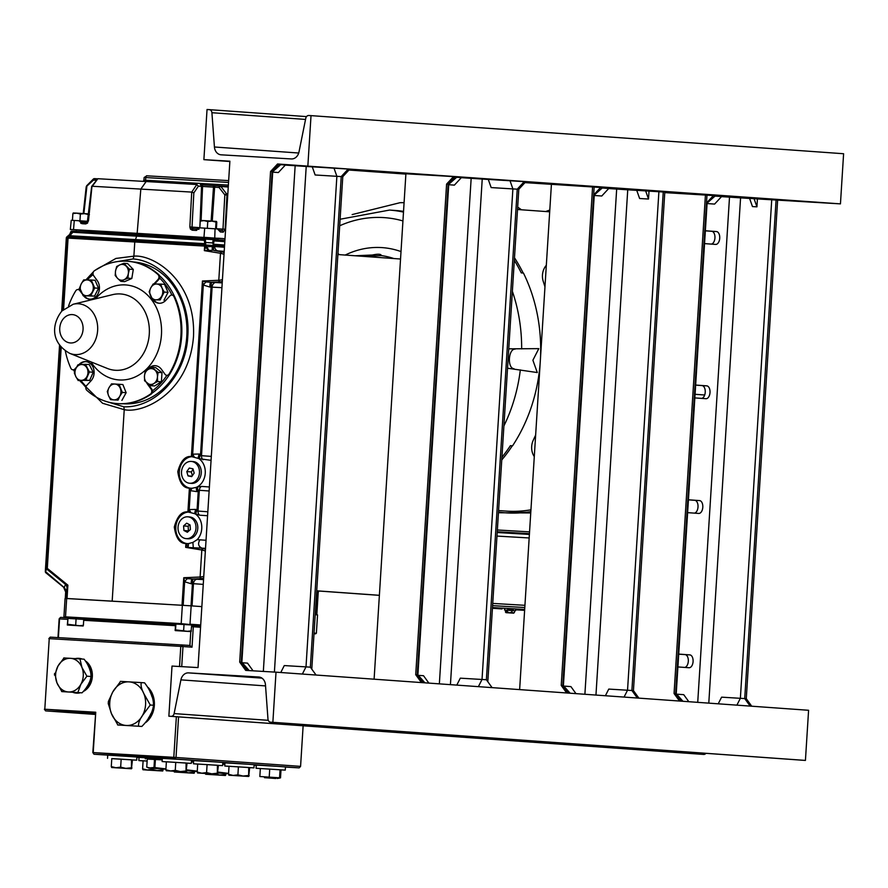 <?xml version="1.0" encoding="UTF-8"?>
<svg xmlns="http://www.w3.org/2000/svg" width="888" height="888" viewBox="0 0 888 888"><rect width="100%" height="100%" fill="white"/><g stroke="black" fill="none" stroke-linecap="round" stroke-linejoin="round"><path stroke-width="1.33" d="M705.361 230.825L711.677 231.28A6.438 3.674 -86.6 0 1 714.94 237.962A6.438 3.674 -86.6 0 1 711.377 244.1M705.361 230.769L716.461 231.557A6.438 3.674 -86.6 0 1 719.724 238.25A6.438 3.674 -86.6 0 1 715.684 244.411A6.438 3.674 -86.6 0 1 715.65 244.411L704.55 243.612M695.648 385.126L701.975 385.57A6.438 3.674 -86.6 0 1 705.227 392.263A6.438 3.674 -86.6 0 1 701.675 398.401M695.648 385.059L706.759 385.858A6.438 3.674 -86.6 0 1 710.012 392.54A6.438 3.674 -86.6 0 1 705.971 398.712A6.438 3.674 -86.6 0 1 705.949 398.701L694.849 397.913M688.433 499.855L694.749 500.31A6.438 3.674 -86.6 0 1 698.012 506.993A6.438 3.674 -86.6 0 1 694.449 513.131M688.433 499.789L699.533 500.588A6.438 3.674 -86.6 0 1 702.797 507.27A6.438 3.674 -86.6 0 1 698.756 513.442A6.438 3.674 -86.6 0 1 698.723 513.442L687.623 512.642M678.721 654.156L685.048 654.6A6.438 3.674 -86.6 0 1 688.311 661.294A6.438 3.674 -86.6 0 1 684.748 667.432M678.732 654.09L689.832 654.889A6.438 3.674 -86.6 0 1 693.084 661.571A6.438 3.674 -86.6 0 1 689.044 667.732A6.438 3.674 -86.6 0 1 689.021 667.732L677.921 666.944M307.87 165.756L311.022 115.629L308.791 115.496A3.485 2.864 -85.9 0 0 305.783 118.237L298.99 151.959A8.88 7.293 94.1 0 1 291.342 158.941L221.145 154.823A8.88 7.293 94.1 0 1 221.068 154.812A8.88 7.293 94.1 0 1 214.43 146.997L211.91 112.721A3.485 2.864 -85.9 0 0 209.302 109.646L207.037 109.513L203.885 159.651L229.881 161.183L198.024 667.587L172.017 666.067L168.864 716.194L171.107 716.327A3.485 2.864 -85.9 0 0 174.115 713.586L180.908 679.864A8.88 7.293 94.1 0 1 188.556 672.882L258.752 677A8.88 7.293 94.1 0 1 258.83 677.011A8.88 7.293 94.1 0 1 265.468 684.826L267.976 719.102A3.485 2.864 -85.9 0 0 270.585 722.177A3.485 2.864 -85.9 0 0 270.618 722.177L272.86 722.31L276.013 672.172L245.699 670.396L239.693 662.093L241.869 662.259L272.738 171.673L270.562 171.506L277.556 163.98L840.448 203.874L757.431 198.923L756.931 206.837L752.458 206.571L749.583 198.401L757.431 198.923M276.013 672.172L808.591 710.278L805.427 760.417L803.196 760.283A3.485 2.864 94.1 0 1 803.163 760.283A3.485 2.864 94.1 0 1 803.129 760.272L270.585 722.177M239.693 662.093L270.562 171.506M461.316 177.678L488.3 179.465M488.278 179.409L525.796 181.74L518.792 189.277L491.164 187.579L488.278 179.409M374.103 679.187L405.905 173.771L455.133 176.69L457.165 176.856L448.762 184.271L446.586 184.105L415.717 674.691L417.893 674.858L424.919 682.828M456.698 177.267L461.383 177.6L454.39 185.126L448.729 184.726M664.768 192.618L715.517 195.671L707.103 203.086L706.482 203.03L706.981 195.127M715.051 196.082L721.589 196.548L714.596 204.085L707.07 203.541M721.522 196.625L749.594 198.457M277.556 163.98L281.152 164.258L272.738 171.673M280.686 164.668L285.37 165.002L278.366 172.538L272.716 172.128M312.287 166.866L285.292 165.079M312.265 166.811L349.772 169.153L342.779 176.679L315.151 174.98L312.265 166.811M203.885 159.651L229.859 161.516M348.951 170.03L405.883 174.103M524.975 182.628L602.675 187.601L594.272 195.016L593.65 194.96L594.15 187.046M602.208 188.012L608.757 188.478L601.764 196.004L594.239 195.471M608.68 188.556L636.763 190.387M649.017 191.12L648.518 199.034L639.626 198.501L636.74 190.332L664.801 192.108L633.444 690.598L638.894 698.135M311.022 115.629L843.6 153.735L840.448 203.874M209.302 109.646A3.485 2.864 -85.9 0 0 209.279 109.646L306.515 116.606L209.335 109.657M168.864 716.194L703.685 754.434A3.485 2.864 94.1 0 0 705.949 753.324M272.86 722.31L805.427 760.417M605.394 695.737L608.768 689.088L633.444 690.598M566.677 692.973L561.227 685.436L563.403 685.603L594.272 195.016M561.227 685.436L592.585 186.935M519.635 689.599L551.404 184.515M563.836 686.091L570.895 686.591L575.99 693.639M718.226 703.818L721.6 697.158L746.275 698.678L777.633 200.177M679.509 701.043L674.059 693.506L676.234 693.672L707.103 203.086M674.059 693.506L705.427 195.016M676.667 694.161L683.727 694.671L688.822 701.709M544.966 286.857L543.201 281.219A14.563 11.955 94.1 0 1 546.331 265.257M534.287 456.621A14.563 11.955 94.1 0 1 533.189 440.404L535.653 435.02M713.475 195.504L706.482 203.03L675.613 693.617L681.063 701.154M746.275 698.678L751.725 706.215M754.045 198.668L756.931 206.837M600.643 187.435L593.65 194.96L562.781 685.547L568.231 693.084M645.632 190.864L648.518 199.034M456.787 685.103L460.306 678.166L486.38 679.742L492.085 687.634M518.792 189.277L487.812 681.729M418.326 675.346L423.521 675.713L428.871 683.105M446.586 184.105L453.579 176.579M421.423 682.572L415.717 674.691M280.763 672.516L284.282 665.567L310.356 667.154L341.225 176.568L348.218 169.031M311.788 669.141L342.779 176.679M242.302 662.748L247.508 663.125L253.08 670.829M316.061 675.035L310.356 667.154M498.579 510.556L505.971 511.077A150.816 123.843 -85.9 0 0 507.259 511.166A150.816 123.843 -85.9 0 0 530.946 509.801M508.757 348.851L538.805 348.64L532.889 360.228L537.296 372.549L507.536 368.209M514.319 260.373A151.093 124.065 -85.9 0 1 521.267 272.894L523.443 273.049A151.271 124.22 94.1 0 1 540.315 360.75A151.271 124.22 94.1 0 1 512.565 445.82L510.4 445.676A151.093 124.065 -85.9 0 1 501.931 457.287M549.805 210.056A161.427 132.556 -85.9 0 0 545.709 211.522M521.478 209.79L517.671 207.115M518.248 209.557L517.56 208.969M511.988 610.489L514.585 610.678L514.485 612.32L513.131 613.086L511.877 612.143L511.988 610.489L504.528 610.045L504.595 609.068M507.692 610.278L513.175 610.622M507.747 609.29L513.242 609.634M530.835 511.599A152.581 125.297 94.1 0 1 505.838 512.842A152.581 125.297 94.1 0 1 498.49 512.054M512.298 445.809A151.004 123.998 94.1 0 1 501.764 459.917M514.485 257.798A151.004 123.998 94.1 0 1 523.165 273.038M505.838 512.842L530.802 512.11M538.805 348.64L510.123 348.818M508.88 368.42L537.296 372.549M513.963 368.709C507.104 368.22 508.336 348.629 515.195 349.117M524.93 605.316L492.74 603.418M515.606 609.756L515.54 610.744L514.585 610.7M507.425 610.211L507.326 611.854L509.546 612.853L511.877 612.143M513.098 613.009L506.016 612.642L506.082 610.3L506.815 610.334L506.671 612.576L507.326 611.854M505.483 610.111L505.938 612.531L505.383 611.754M513.83 613.042L514.485 612.32L513.83 613.042M506.671 612.576L513.131 613.086M506.082 610.3L506.815 610.345M506.748 612.687L513.741 613.142M513.009 613.109L506.626 612.709M403.529 211.377A141.125 115.884 -85.9 0 0 395.859 210.512L389.543 210.068A141.125 115.884 94.1 0 1 403.485 212.11M363.947 256.399L381.274 255.6C381.185 253.968 378.144 253.79 372.15 255.056L355.289 255.777M381.463 255.389L381.274 255.6A95.227 78.2 -85.9 0 1 393.85 258.541M120.624 681.385L112.843 691.852L108.392 701.453L108.258 703.618L111.466 713.652L117.882 724.997L138.561 726.218C138.206 723.398 139.516 719.824 142.491 715.473L150.272 705.017L143.867 693.672C141.458 688.977 140.604 685.292 141.303 682.606L120.302 681.362M150.272 705.017L153.535 705.25C152.581 712.542 148.685 719.613 141.825 726.451L117.571 724.908M141.303 682.606L144.566 682.839C150.527 690.531 153.513 698.001 153.535 705.25M138.561 726.218L141.825 726.451M186.225 516.871A10.945 8.98 94.1 0 1 187.79 516.816A10.945 8.98 94.1 0 1 196.004 527.417A10.945 8.98 94.1 0 1 187.79 538.583A10.945 8.98 94.1 0 1 186.225 538.639A10.945 8.98 94.1 0 1 178.011 528.038A10.945 8.98 94.1 0 1 186.225 516.871M187.79 516.816L189.588 516.949A10.945 8.98 94.1 0 1 197.802 527.55A10.945 8.98 94.1 0 1 189.588 538.716A10.945 8.98 94.1 0 1 188.034 538.772L186.225 538.639M183.916 530.458L187.335 532.267L190.409 529.548L190.088 524.997L186.68 523.187L183.594 525.918L183.916 530.458L188.8 530.969M189.721 524.808L188.112 526.24L188.434 530.78M188.112 526.24L183.594 525.918M130.991 767.82L125.774 768.364L131.413 768.764L131.502 759.806L132.445 759.928L131.446 768.775L111.699 767.532L111.278 766.588L111.699 767.532L125.774 768.364L120.657 767.132L115.917 767.743L111.278 766.588L111.788 758.574L131.502 759.806M121.168 759.129L120.657 767.132M131.946 767.942L131.491 768.753M187.568 462.104A10.945 8.98 94.1 0 1 191.275 461.427A10.945 8.98 94.1 0 1 199.423 470.707A10.945 8.98 94.1 0 1 193.418 482.573A10.945 8.98 94.1 0 1 189.71 483.25A10.945 8.98 94.1 0 1 181.563 473.981A10.945 8.98 94.1 0 1 187.568 462.104M191.275 461.427L193.073 461.56A10.945 8.98 94.1 0 1 201.221 470.829A10.945 8.98 94.1 0 1 195.216 482.706A10.945 8.98 94.1 0 1 191.508 483.383L189.71 483.25M188.023 475.879L191.708 476.623L194.183 473.082L192.962 468.809L189.266 468.054L186.791 471.595L188.023 475.879L192.03 476.157M193.107 469.341L191.309 471.917L192.385 475.668M191.309 471.917L186.791 471.595M248.229 775.502L243.012 776.045L248.651 776.456L248.74 767.498L249.683 767.62L248.684 776.456L228.938 775.224L228.516 774.269L228.904 775.213L243.012 776.045L237.906 774.824L233.156 775.435L228.516 774.269L229.026 766.266L248.74 767.498M238.406 766.81L237.906 774.824M249.184 775.635L248.651 776.456M193.639 772.294L188.423 772.838L194.061 773.248L193.706 771.206M188.423 772.838L183.305 771.617L178.566 772.227L188.423 772.838M194.661 771.272L194.095 773.248L174.281 771.994M194.594 772.427L194.139 773.226M173.926 771.073L174.348 772.016L173.926 771.073L178.566 772.227L174.314 772.005M229.015 766.355L224.764 766.022L224.964 762.859L246.32 764.124L254.146 764.701L253.946 767.865L249.683 767.654M224.764 766.022L253.946 767.865M72.872 692.318A17.438 14.319 -85.9 0 0 76.546 693.14A17.438 14.319 -85.9 0 0 77.689 693.151A17.438 14.319 -85.9 0 0 80.308 692.762M84.282 690.953A17.438 14.319 -85.9 0 0 86.18 661.449M82.196 659.063A17.438 14.319 -85.9 0 0 80.164 658.496A17.438 14.319 -85.9 0 0 78.743 658.33A17.438 14.319 -85.9 0 0 75.369 658.607M77.733 693.151L77.689 693.151A17.438 14.319 -85.9 0 0 77.733 693.151A17.438 14.319 -85.9 0 0 80.342 692.762M84.227 691.008A17.438 14.319 -85.9 0 0 86.147 661.382M82.229 659.063A17.438 14.319 -85.9 0 0 80.22 658.508A17.438 14.319 -85.9 0 0 80.198 658.508L80.164 658.496M225.985 773.504L225.386 775.49L205.672 774.258L206.194 773.437M225.907 774.669L225.386 775.49L224.964 774.536L219.736 775.08L225.386 775.49M225.03 773.448L224.964 774.536M205.25 773.304L205.672 774.258L219.736 775.08L214.63 773.859L209.879 774.469L205.25 773.304M63.925 616.805L66.045 617.526L63.925 616.805L65.079 598.445L182.351 605.294L191.164 605.849L190.01 624.209L200.699 624.974M314.019 633.788L316.383 633.255L317.538 614.896L315.218 614.729L316.528 614.829L317.926 592.585L316.616 592.496M203.252 584.382L193.451 583.682L192.052 605.916L201.854 606.615L191.164 605.849M199.201 626.417L200.599 626.528M64.547 617.482L175.369 625.407M175.402 624.786L172.827 624.597M164.302 623.986L157.82 623.52M149.284 622.91L141.514 622.355M132.978 621.744L126.496 621.278M66.667 598.49L65.512 616.849L181.196 623.642L181.307 624.297L66.045 617.526M200.655 625.618L181.196 623.642L182.351 605.294M189.599 624.819L181.307 624.297M113.009 620.49L118.648 620.901L113.009 620.49M315.673 633.843L314.019 633.721M158.774 623.576L165.423 624.053L158.774 623.576M127.461 621.334L134.099 621.811L127.461 621.334M72.416 617.926L78.965 618.403L72.416 617.926M198.068 625.94L191.664 625.54L198.068 625.94M191.642 625.885L200.61 626.484M166.755 623.698L143.079 622.477L166.755 623.698M200.644 625.851L191.686 625.252L200.644 625.851M314.063 633.089L316.383 633.255M199.112 626.351L199.145 625.751M224.953 763.07L222.788 762.981M223.376 763.003L224.953 763.136M228.571 773.404L217.538 772.005M228.571 773.481L217.893 772.826M228.56 773.67L217.893 772.982M222.71 764.202L224.875 764.335L222.71 764.224M224.919 763.702L222.755 763.569L224.919 763.691M152.647 299.811L160.173 299.933L164.202 292.074L162.049 288.056A7.925 6.516 94.1 0 1 161.783 295.981A7.925 6.516 94.1 0 1 156.011 299.844A7.925 6.516 94.1 0 1 150.505 295.793A7.925 6.516 94.1 0 1 150.771 287.867L149.162 291.83L152.647 299.811L160.173 299.933M160.717 284.093L156.543 284.005A7.925 6.516 94.1 0 1 162.049 288.056L160.717 284.093L164.546 284.371L168.043 292.352L164.014 300.211M168.043 292.352L164.202 292.074M158.108 284.26L160.761 284.304M155.322 284.127L153.191 283.971L150.771 287.867A7.925 6.516 -85.9 0 1 156.543 284.005L153.191 283.971M162.271 759.218L145.155 758.263L162.271 759.207M165.934 768.919L153.99 767.476L154.501 759.395L162.227 759.873L147.242 759.074M159.352 758.063L144.6 756.643M175.713 757.786L143.556 756.743L176.002 757.464L300.577 766.377L299.178 767.876L174.614 758.963L94.017 754.234L136.907 757.009L136.708 760.172L132.445 759.962M144.189 757.175L148.585 757.431M156.088 758.13L162.304 758.652M152.736 756.077L160.839 756.798M174.881 758.674L157.143 757.941M148.074 757.664L145.177 757.819L150.239 758.485M165.923 768.997L150.316 768.076L146.742 767.11L147.253 759.029L154.501 759.395M153.99 767.476L148.807 768.02L146.742 767.11M148.807 768.02L165.912 769.186M155.4 759.44L154.889 767.532M110.556 399.678L118.06 400.111L119.78 396.237A7.925 6.516 94.1 0 1 113.897 399.866A7.925 6.516 94.1 0 1 108.525 395.582L110.556 399.678L118.06 400.111M126.14 392.696L122.311 392.418L119.048 384.293L122.888 384.56L126.14 392.696L121.9 400.388M119.048 384.293L114.896 384.038A7.925 6.516 94.1 0 1 120.28 388.322A7.925 6.516 94.1 0 1 119.78 396.237L122.311 392.418M115.651 384.138L119.059 384.338M114.241 384.038L111.544 383.849L109.013 387.668L107.293 391.541L108.525 395.582A7.925 6.516 94.1 0 1 109.013 387.668A7.925 6.516 -85.9 0 1 114.896 384.038L111.544 383.849M107.903 391.586L107.293 391.541M260.339 768.597L256.088 768.264L256.288 765.101L277.644 766.366L285.47 766.932L285.27 770.107L281.008 769.896M256.088 768.264L285.27 770.107M205.517 548.34L185.67 547.363L185.914 543.534C179.742 543.556 175.868 538.039 174.314 526.984C177.245 516.194 181.774 511.177 187.901 511.932L189.399 488.145C183.228 488.167 179.354 482.65 177.789 471.595C180.73 460.805 185.259 455.788 191.386 456.543L199.367 458.708A4.762 0.788 113.6 0 1 200.555 454.556L201.509 455.688L211.311 456.388M190.654 488.234A15.862 13.02 94.1 0 1 179.309 471.528A15.862 13.02 94.1 0 1 192.94 456.632M190.21 488.211L192.241 488.211A4.762 0.71 -54.7 0 0 190.376 490.642L189.399 488.145M187.901 511.932L195.116 513.808A15.862 13.02 -85.9 0 1 197.203 539.638L206.027 540.27M187.168 543.623A15.862 13.02 94.1 0 1 175.824 526.917A15.862 13.02 94.1 0 1 189.455 512.021M186.724 543.6L187.523 543.634L186.536 544.766L185.914 543.534M198.601 458.419A15.862 13.02 -85.9 0 1 205.25 473.226A15.862 13.02 -85.9 0 1 196.792 487.157L196.392 487.357A4.762 0.81 -104 0 0 196.892 491.641L190.376 490.642L189.188 509.568L195.782 509.412L198.024 511.066L207.825 511.777M196.392 487.357L192.241 488.211M209.135 490.986L199.334 490.287L196.892 491.641M205.461 549.239L203.241 548.562A1.587 0.788 99.1 0 0 202.253 550.072L185.67 547.363L186.536 544.766L188.056 547.019A4.762 2.364 -87.6 0 0 188.389 543.611L187.523 543.634M197.314 579.165A4.762 3.907 94.1 0 0 193.451 583.682L191.198 583.771L184.649 581.762L183.761 577.733L187.335 578.676L203.552 579.609M183.161 605.339L184.649 581.762A4.762 0.688 127.9 0 1 187.335 578.676M191.198 583.771A4.762 0.844 90.1 0 1 191.997 579.054L200.999 578.643A1.587 0.855 -92.6 0 1 200.122 577L201.82 550.016A1.587 0.855 -80.7 0 1 202.897 548.507L205.494 548.717M203.607 578.798L201.354 578.632A1.587 0.788 -92.3 0 1 200.555 576.989L183.761 577.733L182.029 605.272M205.35 550.993L202.253 550.072M203.752 576.456L200.555 576.989M200.999 578.643L203.641 578.232M193.262 547.563L192.907 542.424L188.389 543.611M197.203 539.638L192.907 542.424M207.57 515.739L199.556 515.173L195.116 513.808M194.727 513.542L194.75 513.553A4.762 0.799 111.3 0 1 195.782 509.412M190.731 512.21A4.762 0.733 62 0 1 189.188 509.568L188.267 511.932M195.882 514.096A4.762 0.788 113.6 0 1 197.069 509.945L198.246 491.275A4.762 0.799 -106.3 0 1 197.591 486.957L201.365 486.402L209.379 486.968M191.031 605.849L192.419 583.771A4.762 0.844 90.1 0 1 193.229 579.054M65.435 589.688A6.338 5.206 -85.9 0 0 65.068 588.899M45.432 572.116A1.587 1.465 -16.6 0 1 45.332 571.439L64.191 587.545L65.512 584.382L67.877 585.159L67.055 588.367A6.338 5.794 22.6 0 0 65.512 584.382L46.631 568.986L45.455 571.828M62.937 309.945L67.455 238.028A1.587 1.565 -88.8 0 1 67.988 236.941L72.072 232.201L72.239 231.291L71.096 231.257L69.608 234.532L66.844 236.918A1.587 1.565 91.2 0 0 66.311 238.006L61.705 311.211M68.298 235.686L66.844 236.918L67.988 236.941A1.587 0.599 46.6 0 1 68.42 236.963A1.587 0.955 93.3 0 0 68.076 238.062L63.592 309.346M60.628 346.586L46.631 568.986L47.297 568.375L67.877 585.159L67.044 598.512L112.177 601.154L124.231 409.668L102.586 403.263L79.698 380.73M67.044 598.512L66.422 598.479L67.055 588.367L65.734 591.53A6.338 5.794 22.6 0 0 64.191 587.545L64.147 587.534A6.338 5.872 24.3 0 1 65.712 591.597L65.279 598.457L65.668 591.996L63.603 587.257L45.788 572.727M46.187 572.938L45.477 572.283L46.187 572.938M65.457 589.743A6.338 5.206 -85.8 0 0 63.958 587.445M318.193 592.762L316.528 614.829M224.897 240.293L214.241 239.538L214.064 240.903L213.053 240.526L213.22 239.605L205.35 239.105L205.439 240.038L204.284 240.282L204.218 238.894L72.872 231.18L72.65 232.545L68.42 236.963L135.109 240.859L137.03 234.92M205.439 240.038L205.75 245.033A1.587 1.143 -164.4 0 0 204.95 244.988L204.284 240.282L72.072 232.201M212.343 246.32A4.762 0.788 -82.7 0 0 212.587 250.305L204.34 250.638L205.727 246.753L213.642 246.431L213.62 245.532L205.75 245.033L205.761 246.154L204.629 246.087A1.587 0.855 -86.6 0 1 204.95 244.988L135.109 240.859L134.776 241.958L66.311 238.006L61.694 311.233M224.819 241.669L214.064 240.903L213.575 243.301L214.341 245.588A1.587 1.299 94.1 0 1 214.652 246.531L224.464 247.241M338.894 254.612A1.587 1.299 -85.9 0 0 338.816 254.49L337.94 253.535M222.311 281.507L220.024 281.907A1.587 0.788 -92.3 0 1 219.225 280.264L222.422 279.731M222.278 282.073L219.669 281.918A1.587 0.855 -92.6 0 1 218.792 280.275L220.49 253.291A1.587 0.855 -80.7 0 1 221.567 251.781L224.131 252.514M224.165 251.992L221.911 251.837A1.587 0.788 99.1 0 0 220.912 253.346L224.02 254.268M94.838 270.474L115.906 258.441L133.888 256.155L134.776 241.958L204.629 246.087L204.34 250.638L220.912 253.346M221.922 287.656L209.868 287.046L203.319 285.037L202.431 281.008L219.225 280.264M198.235 458.164A4.762 0.799 111.3 0 1 199.267 454.023L200.555 454.556L211.089 287.046A4.762 0.844 90.1 0 1 211.888 282.329L222.222 282.884M211.055 460.35L199.367 458.708M194.217 456.821A4.762 0.733 62 0 1 192.674 454.179L199.267 454.023M191.753 456.543L192.674 454.179L203.319 285.037A4.762 0.688 127.9 0 1 206.005 281.951L211.888 282.329M209.868 287.046A4.762 0.844 90.1 0 1 210.667 282.329L219.669 281.918M191.386 456.543L202.431 281.008L206.005 281.951M224.209 251.348L217.926 250.904A4.762 3.907 -85.9 0 1 214.652 246.531L213.642 246.431A4.762 0.799 -82.7 0 0 213.886 250.472L221.567 251.781M204.584 246.653L205.761 246.731A4.762 0.71 -120.6 0 0 208.003 250.116M205.761 246.154L206.793 246.22A4.762 0.777 -112.1 0 0 208.724 250.061M213.62 245.532L212.676 242.935L213.053 240.526M213.575 243.301A1.587 1.132 -177.7 0 0 212.676 242.935L206.049 242.513A1.587 1.066 163.1 0 0 205.095 242.757M337.951 253.369L339.005 254.512A1.587 1.565 -88.8 0 1 339.094 254.623M318.204 592.707L318.648 591.008A4.762 4.695 68.9 0 0 318.193 592.662L316.816 614.84M69.608 234.532L70.84 234.876M115.396 261.916L133.178 258.93C165.046 261.605 190.909 297.513 187.79 336.319C186.092 375.28 155.755 407.903 123.876 406.815L105.694 401.332M157.487 372.061A53.469 43.912 94.1 0 1 156.799 372.805M123.876 406.815L124.231 409.668C142.946 413.808 189.066 393.329 193.484 336.719C196.193 279.998 152.991 254.257 133.888 256.155L133.178 258.93M66.422 598.479L65.768 598.468M112.177 601.154L166.278 604.34M196.792 487.157L197.591 486.957M204.284 238.928L209.746 239.305L204.218 238.961M71.362 231.269L72.872 231.18M204.218 238.894L214.241 239.538M71.373 231.146L72.86 231.246M213.22 239.649L214.23 239.716M204.207 239.05L205.35 239.116M166.378 761.871L162.127 761.549L162.326 758.374L183.672 759.64L191.497 760.217L191.297 763.38L187.046 763.169M162.127 761.549L191.297 763.38M185.592 771.017L180.364 771.561L186.014 771.972L186.092 763.014L187.046 763.136L186.047 771.983L166.234 770.717M175.757 762.337L175.258 770.34L170.507 770.951L165.878 769.796L166.378 761.782L186.092 763.014M166.3 770.74L165.878 769.796L166.3 770.74L180.364 771.561L175.258 770.34M186.536 771.15L186.014 771.972M89.189 682.606A17.05 13.997 94.1 0 1 86.791 686.935M77.589 692.596A17.05 13.997 94.1 0 1 73.415 692.351M76.091 658.652A17.05 13.997 94.1 0 1 79.221 658.852M88.134 665.667A17.05 13.997 94.1 0 1 89.966 670.24M133.489 261.982A71.062 58.353 94.1 0 1 186.769 336.596A71.062 58.353 94.1 0 1 124.065 403.796A71.062 58.353 94.1 0 1 123.343 403.751M158.097 372.572A5.45 4.484 -85.9 0 0 156.077 371.45M117.671 403.629A71.351 58.597 -85.9 0 0 118.026 403.663A71.351 58.597 -85.9 0 0 151.138 394.139A3.175 2.609 -85.9 0 0 151.593 393.739A3.175 2.609 -85.9 0 0 151.87 389.266L151.16 389.21A3.175 2.609 94.1 0 1 150.882 393.684A3.175 2.609 94.1 0 1 150.427 394.083A71.351 58.597 -85.9 0 1 117.316 403.607A71.351 58.597 -85.9 0 1 86.858 390.343A3.175 2.609 94.1 0 1 86.735 385.425L90.942 380.908A11.1 9.113 -85.9 0 0 93.684 368.997A11.1 9.113 -85.9 0 0 85.792 361.627A11.1 9.113 -85.9 0 0 79.054 364.48L78.832 364.724M73.293 369.819A3.175 2.609 -85.9 0 0 73.637 369.874A3.175 2.609 -85.9 0 0 75.569 369.053L74.858 369.008A3.175 2.609 94.1 0 1 72.927 369.819A3.175 2.609 94.1 0 1 71.173 368.786A3.175 2.609 94.1 0 1 70.862 368.254A71.351 58.597 -85.9 0 1 65.346 350.982M83.55 295.76A11.1 9.113 -85.9 0 0 89.533 299.167A11.1 9.113 -85.9 0 0 96.259 296.303A11.1 9.113 -85.9 0 0 97.247 280.641L93.64 275.657A3.175 2.609 94.1 0 1 94.372 270.785A71.351 58.597 -85.9 0 1 127.495 261.261A71.351 58.597 -85.9 0 1 157.953 274.525A3.175 2.609 94.1 0 1 158.075 279.443L153.868 283.971A11.1 9.113 -85.9 0 0 153.857 283.971L153.99 283.971M153.036 299.844A11.1 9.113 -85.9 0 0 159.019 303.252A11.1 9.113 -85.9 0 0 165.745 300.388L169.952 295.859A3.175 2.609 94.1 0 1 171.872 295.049A3.175 2.609 94.1 0 1 173.937 296.614A71.351 58.597 -85.9 0 1 169.075 374.026A3.175 2.609 94.1 0 1 165.024 374.303L161.416 369.319A11.1 9.113 -85.9 0 0 155.278 365.701A11.1 9.113 -85.9 0 0 147.497 369.885M159.374 303.263A11.1 9.113 94.1 0 1 153.746 299.889M154.612 283.982L158.786 279.498A3.175 2.609 -85.9 0 0 158.663 274.57A71.351 58.597 -85.9 0 0 128.205 261.316A71.351 58.597 -85.9 0 0 127.85 261.283M158.786 279.498L158.075 279.443M89.888 299.189A11.1 9.113 94.1 0 1 84.26 295.815M80.642 290.82L80.497 290.62A3.175 2.609 -85.9 0 0 78.743 289.588A3.175 2.609 -85.9 0 0 78.388 289.588M68.576 305.949A71.351 58.597 -85.9 0 1 75.735 290.853A3.175 2.609 94.1 0 1 78.033 289.532A3.175 2.609 94.1 0 1 79.787 290.565L81.796 293.34M80.497 290.62L79.787 290.565M79.654 364.646L79.054 364.48M79.765 364.535A11.1 9.113 94.1 0 1 86.147 361.66M151.87 389.266L148.274 384.282L147.563 384.226L151.16 389.21M146.609 382.639A11.1 9.113 -85.9 0 0 147.563 384.226M148.274 384.282A11.1 9.113 94.1 0 1 147.83 383.616M148.895 369.031A11.1 9.113 94.1 0 1 155.633 365.734M167.133 375.335A3.175 2.609 -85.9 0 0 169.786 374.07A71.351 58.597 -85.9 0 0 174.647 296.67A3.175 2.609 -85.9 0 0 172.583 295.094A3.175 2.609 -85.9 0 0 172.228 295.105M169.786 374.07L169.075 374.026M76.557 367.177L74.858 369.008M216.916 773.259L211.688 773.803L217.327 774.214L217.416 765.256L218.37 765.378L217.36 774.214L197.613 772.982L197.203 772.038L197.58 772.971L211.688 773.803L206.582 772.582L201.831 773.193L197.203 772.038L197.702 764.024L217.416 765.256M207.082 764.579L206.582 772.582M217.86 773.393L217.416 774.192M193.628 760.827L191.464 760.739M192.063 760.761L193.628 760.894M197.258 771.161L186.214 769.774M197.247 771.239L186.58 770.584M197.236 771.428L186.569 770.74M193.551 762.115L191.386 761.982L193.551 762.093M191.431 761.316L193.595 761.449L191.431 761.327M91.22 280.009L83.705 279.887L81.285 283.794L79.676 287.745L83.161 295.737L90.687 295.848L94.716 287.99L91.22 280.009L95.06 280.286L98.557 288.267L94.517 296.126L83.161 295.737M88.622 280.186L91.275 280.22M85.836 280.042L83.705 279.887M80.275 287.79L79.676 287.745M94.517 296.126L90.687 295.848M98.557 288.267L94.716 287.99M92.563 283.971A7.925 6.516 94.1 0 1 92.297 291.897A7.925 6.516 94.1 0 1 86.513 295.76A7.925 6.516 94.1 0 1 81.019 291.708A7.925 6.516 94.1 0 1 81.285 283.794A7.925 6.516 -85.9 0 1 87.057 279.92A7.925 6.516 94.1 0 1 92.563 283.971M145.976 722.299A21.634 17.76 -85.9 0 0 148.207 687.59M145.921 722.388A21.623 17.76 -85.9 0 0 148.163 687.501M216.372 228.882L216.794 222.2L213.087 221.267M215.606 228.827L216.028 222.089L216.45 221.434L216.794 222.2M207.759 221.545L211.943 221.112L204.051 220.624L207.759 221.545L207.337 228.283M216.483 221.445L211.943 221.112L216.028 222.089M200.688 220.457L200.255 221.112L204.051 220.624L200.655 220.446L200.255 221.112L199.833 227.839M213.253 221.279L216.406 221.445M82.95 625.319L83.128 626.007L67.322 625.008L83.128 626.007L83.394 625.285L79.509 625.74L67.588 624.286L67.322 625.008L67.954 618.414L67.588 624.286M67.544 624.475L69.786 625.13M67.954 618.414L83.761 619.413L83.394 625.285M76.079 618.903L75.713 624.775M143.101 760.905L138.85 760.572L139.05 757.409L158.031 758.519M138.85 760.572L147.119 761.016M162.315 770.051L157.098 770.595L162.737 771.006L162.382 768.964M152.048 768.275L151.981 769.374L147.242 769.985L157.098 770.595L151.981 769.374M163.337 769.03L162.737 771.006L143.024 769.774L142.602 768.83L142.968 769.752M147.119 761.049L143.112 760.816L142.602 768.83L147.242 769.985L142.99 769.763M400.532 259.019L337.873 254.534M379.376 595.304L316.716 590.82M379.376 595.349L316.716 590.864M111.777 758.663L136.708 760.172M259.84 776.512L260.795 776.645L259.84 776.512L260.351 768.509L281.008 769.863L280.508 777.877L259.84 776.512M267.721 777.866L270.396 777.488M277.167 778.476L279.642 778.099M280.064 769.741L279.554 777.744M269.73 769.052L269.219 777.067M175.236 630.58L191.075 631.579L191.331 630.869L187.446 631.312L175.524 629.87L175.258 630.591L175.458 624.02L191.697 624.986L191.064 631.59L175.247 630.591L175.08 629.892M184.016 624.475L183.65 630.347M175.891 623.986L175.524 629.87M175.48 630.058L177.722 630.713M183.017 630.502L185.37 631.179M193.218 228.727L199.023 229.137L193.218 228.727L192.019 227.117L199.789 227.672A1.587 1.299 -85.9 0 0 199.789 227.828L195.715 230.392L192.263 230.192A1.587 0.855 -86.6 0 1 193.218 228.727L196.759 228.926L199.223 227.794L196.67 228.926L199.034 229.126M199.811 227.894L199.19 227.85M192.308 228.205A1.587 0.644 -35.9 0 0 190.465 229.148L189.854 226.984L192.019 227.117L193.839 192.885L191.741 192.097L196.825 184.515L198.39 186.147L193.839 192.885M87.768 221.301L79.776 220.779L83.428 222.278L87.646 222.056A1.587 0.633 -137.1 0 0 87.324 222.155L86.713 222.466A1.587 0.955 93.3 0 0 85.681 223.931L82.384 223.732L78.932 220.735L74.281 220.457L73.515 229.626L70.341 229.459L76.368 229.914M227.75 195.071L226.973 195.016A1.587 1.299 -85.9 0 0 226.629 193.884L227.816 193.973M211.122 221.057L213.497 187.146L214.641 187.213A1.587 0.855 -86.6 0 1 215.584 185.747A1.587 0.855 -86.6 0 1 215.595 185.747L200.333 184.771A1.587 1.299 -85.9 0 0 200.333 184.771L200.333 184.771A1.587 1.299 -85.9 0 1 201.543 186.38L202.564 186.447L202.375 184.904L213.32 185.603L213.497 187.146L202.564 186.447L201.11 220.457M212.254 221.134L214.641 187.213L219.059 187.479A1.587 0.855 -86.6 0 1 220.002 186.003A1.587 0.855 -86.6 0 1 220.002 186.014A1.587 1.299 -85.9 0 0 220.002 186.014L228.283 186.602L220.024 186.014A1.587 1.299 -85.9 0 1 220.868 186.491L226.629 193.884A1.587 0.666 -37.9 0 0 224.819 194.872L219.059 187.479A1.587 0.666 -37.9 0 1 220.868 186.491L228.249 187.013M220.357 231.968A1.587 1.299 -85.9 0 0 219.169 230.369L219.169 230.369A1.587 1.299 -85.9 0 0 219.158 230.369L222.033 230.569A1.587 1.299 94.1 0 1 223.232 232.179L220.357 231.968L217.516 228.96L219.158 230.369L222.044 230.569L222.988 229.104L224.819 194.872L226.973 195.016L225.141 229.248L216.383 228.716M196.259 229.148L198.845 229.304M204.362 238.972L211.133 239.372M215.751 239.638L217.96 239.771M196.736 230.325A1.587 0.855 -86.6 0 1 196.259 228.938M189.854 226.984L191.719 192.097L140.826 189.089L146.154 181.529L196.825 184.515M88.112 221.012L87.546 223.11A1.587 0.633 -137.1 0 1 87.324 222.155L91.664 186.48M91.908 186.902L88.467 221.023M91.697 186.391L97.869 178.71L92.308 186.258M97.869 178.71L146.154 181.529M217.96 239.793L218.06 238.228L224.997 238.717L137.152 233.344L140.826 189.089L92.33 186.258M97.347 178.843L94.517 178.632A1.587 0.955 93.3 0 0 94.505 178.632A1.587 1.299 94.1 0 0 93.606 179.01A1.587 0.655 44.8 0 0 93.296 179.099A1.587 0.655 44.8 0 0 93.473 180.098L86.214 186.713L83.228 213.542M97.414 178.81L94.517 178.632A1.587 0.955 93.3 0 0 93.473 180.098L96.215 180.253M86.969 185.681A1.587 0.655 44.8 0 0 86.658 185.77A1.587 0.655 44.8 0 0 86.846 186.769L83.861 213.586M80.753 223.243A1.587 1.299 94.1 0 1 82.007 222.344L86.314 222.577M86.291 222.599L81.84 222.344M77.611 220.679L79.798 220.812M70.341 229.459L71.229 220.302L74.281 220.457M79.776 220.779L78.932 220.735L79.776 220.79M76.279 231.368L76.368 229.903L190.942 238.106M198.39 186.147L201.543 186.38L199.844 227.683M217.793 228.982L219.169 230.369M199.223 227.794L217.516 228.96M137.152 233.344L73.515 229.626M204.418 237.34L210.634 237.784L204.418 237.34M77.034 229.859L83.239 230.303L77.034 229.859M203.496 238.85L194.405 238.306M217.96 239.704L92.519 230.98L218.048 238.339M148.396 718.181A21.8 17.904 -85.9 0 0 150.927 713.586M151.981 696.714A21.8 17.904 -85.9 0 0 150.061 691.885M80.375 214.064L84.549 213.631L76.668 213.142L80.375 214.064L79.953 220.79M88.611 213.908L84.549 213.631L88.645 214.607M73.293 212.965L72.872 213.631L76.668 213.142L73.271 212.965L72.872 213.631L72.45 220.357M85.87 213.797L88.611 213.941M89.399 214.707L85.692 213.786M74.348 372.971L75.913 376.767A7.925 6.516 94.1 0 1 75.735 368.864L74.348 372.971M93.229 372.25L89.399 371.972L85.459 364.313L89.3 364.579L93.229 372.25L89.644 380.408L81.641 380.353A7.925 6.516 94.1 0 1 75.913 376.767L78.277 380.63M89.644 380.408L85.803 380.131L89.399 371.972M85.459 364.313L81.296 364.535A7.925 6.516 94.1 0 1 87.024 368.109A7.925 6.516 94.1 0 1 87.191 376.024A7.925 6.516 -85.9 0 1 81.641 380.353L85.803 380.131M83.761 364.957L85.637 364.824M81.296 364.535L77.933 364.813L75.735 368.864A7.925 6.516 94.1 0 1 81.296 364.535M87.035 662.204A16.894 13.875 94.1 0 1 92.33 676.612A16.894 13.875 94.1 0 1 85.015 690.464M57.975 637.595L59.152 618.869L60.55 617.371L175.447 624.12M59.152 618.869L60.55 617.371L167.177 625.208M175.347 625.685L83.705 620.301M67.455 619.347L59.552 618.88L58.375 637.617M179.52 666.5L180.786 646.386L49.24 638.65L50.239 637.14L189.91 645.443L190.787 631.579M189.91 645.443L192.019 647.174L180.786 646.386L181.785 644.866L182.984 646.52L181.718 666.633M191.597 626.65L193.295 626.75L192.019 647.174M144.944 756.299L93.218 752.58L176.013 757.464L174.614 758.963M94.017 754.234L92.818 752.569L95.749 712.231L93.218 752.58M254.112 765.234L256.277 765.356M285.459 767.077L299.178 767.876M119.103 620.934L112.554 620.457L119.103 620.934M200.577 626.961L191.608 626.429M175.358 625.474L166.877 625.196M191.697 625.074L200.655 625.707M135.287 621.9L126.263 621.256L135.287 621.9M166.611 624.142L157.587 623.487L166.611 624.142M95.549 712.886L44.4 709.223L45.599 710.877L95.216 714.429M95.26 713.797L45.599 710.877M136.885 757.298L139.05 757.453M222.777 763.092L224.942 763.225M224.964 762.992L222.799 762.859M162.315 758.507L146.62 757.586L162.293 758.752M191.464 760.85L193.617 760.983M193.639 760.75L191.475 760.616M300.577 766.377L303.13 725.807M200.555 627.272L193.295 626.75M178.566 716.894L176.013 757.464M173.804 757.32L176.357 716.738M44.8 709.235L49.24 638.65L44.8 709.235L95.749 712.231M48.84 638.639L50.239 637.14M64.014 657.964L58.009 666.033L54.978 674.314L56.954 682.85L61.894 691.608L77.855 692.54L80.886 684.26L86.891 676.19L81.94 667.443L79.964 658.896L63.77 657.941M79.964 658.896L84.105 659.196C88.7 665.134 91.009 670.895 91.031 676.49C90.299 682.117 87.279 687.567 81.996 692.84L61.649 691.541M54.978 674.314L54.479 675.113L54.579 673.437M86.891 676.19L91.031 676.49M77.855 692.54L81.996 692.84M120.835 281.352L123.998 279.742A7.925 6.516 94.1 0 1 117.616 278.399L120.835 281.352L124.675 281.629L131.812 278.477L127.972 278.199L128.316 273.659A7.925 6.516 94.1 0 1 123.998 279.742L127.972 278.199M115.196 275.502L117.616 278.399A7.925 6.516 94.1 0 1 115.54 270.962L115.196 275.502M116.683 266.489L115.54 270.962A7.925 6.516 94.1 0 1 119.847 264.879L116.683 266.489M129.459 269.186L123.821 263.325L119.847 264.879A7.925 6.516 94.1 0 1 126.24 266.222A7.925 6.516 -85.9 0 1 128.316 273.659L129.459 269.186L133.3 269.464L131.812 278.477M123.821 263.325L127.661 263.603L133.3 269.464M158.142 372.361L151.937 367.41L148.141 369.475A7.925 6.516 94.1 0 1 154.634 369.863A7.925 6.516 94.1 0 1 157.454 376.901L158.142 372.361L161.982 372.638L161.405 381.773L157.565 381.507L157.454 376.901A7.925 6.516 94.1 0 1 153.768 383.572L157.565 381.507M151.937 367.41L155.777 367.688L161.982 372.638M144.566 380.741L150.782 385.692L153.768 383.572A7.925 6.516 94.1 0 1 147.275 383.183A7.925 6.516 -85.9 0 1 144.455 376.146A7.925 6.516 94.1 0 1 148.141 369.475L145.144 371.606L144.455 376.146L144.566 380.741L145.366 380.797M161.405 381.773L154.623 385.958L150.782 385.692M275.757 778.487L264.48 777.677L275.757 778.487M197.691 764.113L193.44 763.78L193.639 760.616L214.996 761.882L222.821 762.459L222.622 765.623L218.359 765.412M193.44 763.78L222.622 765.623M247.241 670.484L241.247 662.204L272.117 171.628L279.11 164.091M214.43 146.997L298.723 153.025M211.91 112.721L305.55 119.425M171.107 716.327L703.685 754.434M174.115 713.586L268.265 720.323M180.908 679.864L265.545 685.913M188.556 672.882L261.949 678.132M270.618 722.177L803.196 760.283M595.959 695.06L627.738 189.843M624.053 697.08L627.539 690.209L658.896 191.708M637.34 698.024L631.89 690.487L663.247 191.997M584.892 694.272L616.672 189.133M708.791 703.141L740.57 197.913M736.885 705.15L740.37 698.279L771.728 199.789M750.171 706.093L744.721 698.567L776.079 200.066M697.724 702.341L729.503 197.203M689.832 654.889L685.048 654.6M699.533 500.588L694.749 500.31M706.759 385.858L701.975 385.57M716.461 231.557L711.677 231.28M704.706 394.994L695.071 394.305M455.133 176.69L448.14 184.216L417.271 674.802L422.977 682.683M510.012 180.708L512.887 188.878L482.029 679.464L478.388 686.657M482.228 179.099L450.427 684.648M524.242 181.629L517.238 189.166L486.38 679.742M471.162 178.388L439.36 683.86M302.364 674.059L306.005 666.866L336.874 176.29L333.988 168.121M274.403 672.072L306.216 166.5M263.336 671.428L295.149 165.79M352.159 214.585L400.033 202.697A149.65 122.888 94.1 0 1 404.084 202.697M512.376 291.342A149.65 122.888 94.1 0 1 521.656 348.895M520.335 369.874A149.65 122.888 94.1 0 1 503.907 425.929M498.446 512.742L530.746 512.953M497.358 529.981L529.559 531.868M529.448 533.644L497.247 531.746M497.202 532.523L529.392 534.421M496.98 536.075L529.17 537.962M492.596 605.638L524.797 607.525M524.619 610.345L515.706 609.823A1.898 1.088 93.4 0 0 515.717 609.823L524.619 610.345M502.053 608.946L492.44 608.258L502.053 608.946A1.898 1.565 94.1 0 1 502.02 608.946M492.485 607.547L524.675 609.446M372.15 255.056A95.227 78.2 -85.9 0 0 370.152 255.111L355.122 255.766M370.562 256.11L370.629 255.111M402.93 220.923A133.2 109.379 -85.9 0 0 339.682 225.774M345.21 255.056A103.141 84.693 94.1 0 1 401.01 251.582M143.867 693.672A21.845 17.938 -85.9 0 0 129.038 681.862A21.845 17.938 -85.9 0 0 112.843 691.852A21.845 17.938 -85.9 0 0 111.466 713.652A21.845 17.938 -85.9 0 0 126.296 725.474A21.845 17.938 -85.9 0 0 142.491 715.473A21.845 17.938 -85.9 0 0 143.867 693.672M201.798 548.074C198.302 546.386 197.669 543.645 199.911 539.826M199.09 547.874L202.897 548.507M199.556 515.173A4.762 3.907 94.1 0 1 198.024 511.066L199.334 490.287A4.762 3.907 -85.9 0 1 201.365 486.402M59.574 345.188L45.332 571.439A1.587 1.587 0 0 0 45.388 571.983M61.205 347.275L47.297 568.375M213.642 245.865L214.53 245.921M204.518 247.785L205.283 247.83M224.609 245.021L213.653 244.233M214.341 245.588L224.52 246.309M337.884 254.423L338.816 254.49M203.041 459.784A4.762 3.907 94.1 0 1 201.509 455.688L212.121 286.957A4.762 3.907 94.1 0 1 215.973 282.44M217.926 250.904L213.886 250.472M318.27 590.975A4.762 3.907 -85.9 0 0 317.926 592.585M205.306 243.701L69.73 235.731M85.781 280.042L93.629 271.55M152.481 390.864A69.364 56.954 -85.9 0 0 166.911 375.346M171.95 295.049A69.364 56.954 -85.9 0 0 159.585 277.977M159.385 275.569A70.629 57.998 94.1 0 1 174.425 296.259M176.712 301.676A70.629 57.998 94.1 0 1 171.784 370.618M169.553 374.403A70.629 57.998 94.1 0 1 151.959 393.251M93.14 274.581A69.364 56.954 -85.9 0 0 87.191 279.92M79.931 288.722A69.364 56.954 -85.9 0 0 79.276 289.688M74.237 369.83A69.364 56.954 -85.9 0 0 74.881 371.095M81.152 380.83A69.364 56.954 -85.9 0 0 86.092 386.447M95.493 298.812A47.619 39.105 94.1 0 1 96.914 297.214A47.619 39.105 94.1 0 1 152.126 300.455A47.619 39.105 94.1 0 1 147.896 367.665A47.619 39.105 94.1 0 1 90.976 361.882M107.315 368.442A38.251 31.413 -85.9 0 0 138.406 360.417A38.251 31.413 -85.9 0 0 146.387 314.874A38.251 31.413 -85.9 0 0 112.598 294.649L73.216 304.24A25.452 20.901 94.1 0 1 95.704 317.693A25.452 20.901 94.1 0 1 90.398 347.996A25.452 20.901 94.1 0 1 69.708 353.346L107.315 368.442M151.138 394.139L150.427 394.083M79.01 339.294A14.208 11.666 -85.9 0 0 80.275 319.236A14.208 11.666 -85.9 0 0 63.792 318.27A14.208 11.666 -85.9 0 0 62.537 338.328A14.208 11.666 -85.9 0 0 79.01 339.294M158.663 274.57L157.953 274.525M174.647 296.67L173.937 296.614M85.681 223.931L87.546 223.11M215.595 185.747L220.002 186.014M223.232 232.179L225.141 229.248M218.193 229.615L218.248 228.827M192.274 230.17L196.248 230.392M192.208 236.696L192.097 238.017M202.919 237.407L202.864 238.694M93.839 179.021L96.959 179.254M82.307 222.366L81.43 223.543M146.487 175.791L228.66 180.608L146.964 175.813A1.898 1.088 93.4 0 0 145.776 177.567L144.145 177.478L146.964 175.813M228.538 182.429L145.776 177.567L145.554 180.231L228.371 185.093M144.145 177.478L143.878 180.142L145.554 180.231A1.898 1.088 -86.6 0 1 145.166 181.474M220.857 186.48L219.392 186.391L220.857 186.48M214.985 186.136L213.486 186.047L214.985 186.136M202.542 185.403L201.254 185.326L202.542 185.403M190.465 229.148L192.263 230.192M215.051 228.782L214.741 237.973M204.706 228.116L203.951 237.285M81.94 667.443A16.861 13.842 -85.9 0 0 70.507 658.33A16.861 13.842 -85.9 0 0 58.009 666.033A16.861 13.842 -85.9 0 0 56.954 682.85A16.861 13.842 -85.9 0 0 68.387 691.974A16.861 13.842 -85.9 0 0 80.886 684.26A16.861 13.842 -85.9 0 0 81.94 667.443M676.234 693.672L682.95 701.287M563.403 685.603L570.118 693.217M448.762 184.271L417.893 674.858M241.869 662.259L249.228 670.595M517.526 209.501L549.694 211.81M400.033 202.697L404.084 202.608M505.527 612.065L505.927 612.642M389.543 210.068L340.093 219.247M145.443 758.274L145.41 758.907M186.558 543.589L187.501 543.667M45.321 571.439L59.552 345.166M85.859 387.335L80.186 380.763M74.614 371.983L73.526 369.863M78.588 289.577L79.709 287.912M86.214 279.909L93.018 273.682M73.216 304.24L61.927 310.966C52.747 322.311 49.14 341.691 69.708 353.346M128.205 261.316L127.495 261.261M78.743 289.588L78.033 289.532M73.637 369.874L72.927 369.819M118.026 403.663L117.316 403.607M172.583 295.094L171.872 295.049M107.726 755.166L107.526 758.341M220.002 186.003L215.584 185.747M94.505 178.632A1.587 1.587 0 0 0 93.296 179.099L86.658 185.77M143.878 180.142L143.268 181.363"/></g></svg>
